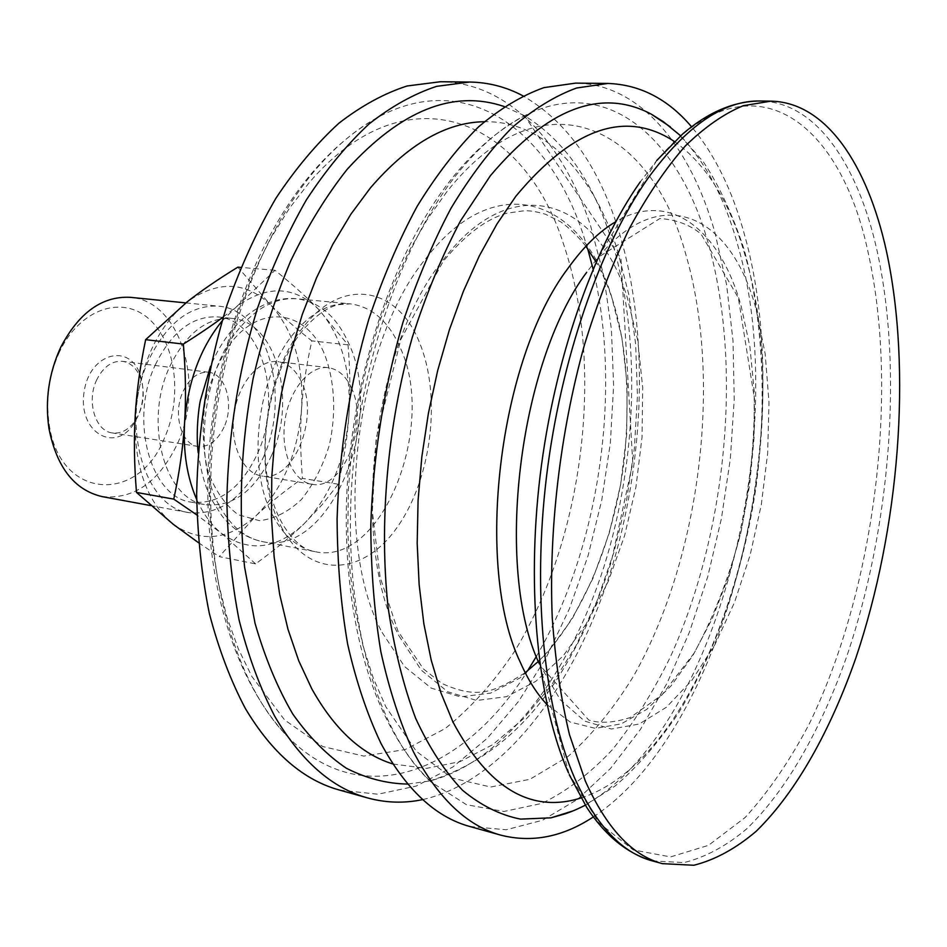 <?xml version="1.0" encoding="UTF-8"?>
<svg xmlns="http://www.w3.org/2000/svg" width="947" height="947" viewBox="0 0 947 947"><rect width="100%" height="100%" fill="white"/><g stroke="black" fill="none" stroke-linecap="round" stroke-linejoin="round"><path stroke-width="0.71" stroke-dasharray="4.74 3.55" d="M223.243 317.02L236.395 306.84L275.032 270.286C292.801 284.716 307.266 297.678 318.441 309.195L348.023 344.862C350.153 370.419 350.449 393.988 348.898 415.579C347.407 437.194 343.856 460.076 338.257 484.237L302.448 478.377C300.365 453.364 300.069 430.281 301.537 409.104C302.933 387.927 306.366 365.187 311.835 340.884C295.5 327.982 281.614 315.848 270.167 304.472C293.381 329.686 303.845 364.559 301.537 409.104C297.737 453.589 282.632 489.078 256.223 515.559C228.606 540.252 200.977 543.187 173.325 524.354C146.477 501.768 133.776 465.462 135.232 415.473C139.718 365.187 157.001 327.331 187.104 301.904C217.668 280.383 245.356 281.235 270.167 304.472L237.851 267.149M271.659 455.235C297.027 399.871 276.122 321.471 232.122 318.405C207.215 317.115 186.559 332.894 170.152 365.743C143.056 421.557 164.671 500.312 205.606 504.715C233.246 507.154 255.264 490.664 271.659 455.235M155.77 363.92C128.662 419.379 150.431 497.731 191.507 502.17C219.231 504.644 241.307 488.273 257.726 453.057C283.117 398.012 262.023 319.991 217.869 316.914C192.88 315.611 172.176 331.272 155.77 363.92M263.136 457.78C291.321 396.473 267.883 309.503 218.437 306.165C190.738 304.78 167.749 322.193 149.472 358.416C119.133 420.243 143.423 507.616 189.045 512.658C220.142 515.488 244.847 497.199 263.136 457.78M102.087 496.595C133.776 499.649 158.812 482.189 177.196 444.214C205.511 385.098 180.841 300.791 130.449 297.334M59.578 351.751L59.401 352.13C48.936 375.13 45.515 399.149 49.149 424.149C59.661 500.194 138.309 504.278 164.281 438.437C182.641 397.941 176.32 343.524 149.46 319.399C122.921 294.683 80.128 308.308 59.578 351.751M348.023 344.862L311.835 340.884M275.032 270.286L240.881 267.409M338.257 484.237L321.944 504.893L303.715 524.153C291.037 536.487 274.985 549.734 255.595 563.891L219.219 556.611L256.223 515.559C269.078 503.496 284.491 491.114 302.448 478.377M255.595 563.891L221.799 533.587L196.952 515.038M198.527 542.726L219.219 556.611M222.036 321.045L236.395 306.84C266.711 284.81 294.055 285.592 318.441 309.195C341.228 334.788 351.373 370.253 348.898 415.579C344.957 460.869 329.887 497.057 303.715 524.153C276.358 549.461 249.049 552.61 221.799 533.587C211.631 525.478 203.25 514.079 196.656 499.377M224.084 427.014C217.479 440.817 208.79 447.292 198.006 446.439C181.173 444.818 172.472 413.508 183.15 391.336C189.743 377.948 198.207 371.591 208.565 372.254C225.883 373.651 234.465 404.914 224.084 427.014M137.836 416.55L134.261 423.096C115.368 453.968 77.867 432.613 84.034 392.378C89.338 352.012 131.302 341.962 140.831 376.894C144.5 390.152 143.506 403.375 137.836 416.55M96.843 379.581C86.165 400.924 95.233 431.24 112.362 432.945C121.346 433.927 129.112 429.618 135.693 420.006L138.771 414.384C143.648 403.043 144.512 391.667 141.352 380.256C137.717 369.188 131.455 362.879 122.565 361.316C112.018 360.606 103.448 366.69 96.843 379.581M323.779 352.438C306.07 311.504 262.852 303.525 232.417 340.991C220.071 358.049 210.992 378.362 205.215 401.93C201.877 426.174 202.717 449.138 207.724 470.837C215.016 490.428 225.173 505.047 238.182 514.706L259.371 520.672C274.275 518.992 288.314 511.925 301.477 499.448C313.481 484.414 322.738 466.386 329.248 445.386C336.635 412.88 334.717 379.12 323.779 352.438M422.741 799.588C502.75 781.559 572.828 688.445 609.442 575.338C645.712 461.532 649.914 329.023 617.444 226.688C597.45 164.364 565.927 120.743 522.898 95.813M339.594 790.094L377.9 794.225L416.076 786.105L452.915 766.952L487.374 738.187L518.672 701.277L546.182 657.644L569.431 608.696L588.051 555.782L601.759 500.158L610.342 443.066L613.609 385.749L611.431 329.426L603.701 275.423L590.395 225.078C563.027 142.37 508.693 82.543 440.402 81.738M587.661 248.67L583.328 234.998C549.449 130.84 467.226 68.326 377.084 117.759C356.344 129.1 336.303 145.874 316.961 168.069C258.933 234.856 216.105 352.509 211.063 468.86C206.091 585.282 238.597 688.126 288.835 737.843C364.95 813.722 466.09 769.639 527.574 670.867M536.345 656.508C599.392 548.396 622.333 391.348 593.094 269.102M572.971 810.904C712.795 749.645 794.107 437.277 737.642 244.717C723.153 192.336 700.709 153.059 670.322 126.862M593.343 816.918C728.03 728.042 799.067 426.481 744.354 234.217C732.315 190.205 714.713 154.385 691.559 126.768M469.854 826.506L506.195 829.761L542.501 820.244L577.599 799.315L610.507 768.479L640.503 729.308L666.984 683.32L689.511 631.957L707.752 576.616L721.413 518.589L730.303 459.141L734.221 399.504L733.025 340.967L726.621 284.822L714.914 232.477C690.505 146.465 640.373 83.928 575.646 83.123M708.131 242.858C679.094 139.446 608.424 74.458 526.035 115.001C502.36 126.614 479.324 146.347 456.928 174.201C398.711 246.883 355.184 377.32 350.792 503.378C346.413 629.518 380.528 736.34 431.11 782.033L466.469 804.701L503.946 811.472L541.755 803.435C566.602 791.396 590.182 773.427 612.508 749.539C633.803 722.892 652.957 692.304 669.967 657.786C726.763 533.433 743.028 365.85 708.131 242.858M446.877 191.708L427.642 218.781L409.767 249.842L393.585 284.467L379.439 322.11L367.637 362.156L358.404 403.86L351.953 446.475L348.389 489.208L347.786 531.255L350.094 571.87L355.243 610.318L363.068 645.984L373.355 678.301L385.867 706.841L416.396 751.362L452.181 778.079L490.759 787.016L529.906 779.298L567.727 756.736C591.792 735.192 613.763 708.273 633.638 675.992C700.472 557.937 722.715 379.759 685.498 253.287C650.849 125.939 542.797 70.623 446.877 191.708M407.814 784.069L429.76 780.955C504.609 761.826 570.082 673.353 604.162 566.057C637.923 458.135 641.368 332.906 610.424 236.703C591.911 179.835 563.252 139.493 524.437 115.664L504.23 106.549M301.122 381.085C295.5 369.614 287.746 363.139 277.885 361.671C259.005 359.079 238.313 383.073 234.087 413.732C229.6 444.356 242.775 473.169 261.621 475.95C293.31 483.041 320.133 417.023 301.122 381.085M351.159 387.394C369.697 423.901 342.98 491.268 311.764 484.225C293.191 481.502 280.324 452.204 284.905 420.965C289.226 389.679 309.752 365.14 328.349 367.708C338.067 369.164 345.667 375.734 351.159 387.394M309.136 182.688L289.249 208.518L270.854 238.159L254.305 271.197L239.958 307.136L228.085 345.371L218.958 385.216L212.744 425.972L209.571 466.871L209.488 507.178L212.448 546.159L218.366 583.151L227.055 617.527L238.313 648.79L251.855 676.478L284.621 719.98L322.773 746.544L363.743 756.085L405.174 749.562L445.066 728.634C470.399 708.344 493.434 682.775 514.197 651.927C583.956 538.961 605.169 366.252 563.406 243.699C524.354 120.222 408.488 67.107 309.136 182.688M280.975 526.212C308.805 580.085 363.612 576.155 397.527 526.816C431.868 478.117 441.74 395.444 419.355 342.234C398.095 287.995 343.891 275.743 304.247 325.934C263.55 373.568 252.009 473.962 280.975 526.212M272.807 515.57C283.863 536.203 297.95 548.23 315.067 551.663C381.7 567.052 437.443 425.842 400.214 347.667C388.649 321.4 372.017 306.804 350.331 303.857C330.586 302.282 311.8 312.084 293.972 333.249C256.755 376.764 246.303 467.747 272.807 515.57M219.515 505.994C230.819 526.272 245.178 538.168 262.556 541.648C330.302 557.238 386.352 418.87 348.046 341.985C336.138 316.168 319.163 301.785 297.121 298.826C277.057 297.216 258.034 306.757 240.065 327.437C202.54 369.934 192.407 458.952 219.515 505.994M652.341 860.894L683.983 862.599C705.349 857.295 726.242 846.062 746.674 828.885C786.756 790.236 821.44 728.456 846.961 655.833C890.417 527.361 903.154 369.709 877.1 250.848C857.899 164.648 816.255 102.027 760.477 100.998M568.33 772.563L598.682 822.694L633.271 849.933L670.594 856.917L708.474 845.34L745.111 817.533C768.443 791.988 789.834 760.772 809.259 723.899C874.637 589.59 899.532 393.774 868.174 252.731C840.356 119.772 750.403 50.487 656.721 160.54L640.243 181.907M539.317 663.835L560.316 699.821L584.678 721.129L611.466 729.024L639.166 724.029L666.38 707.267L691.961 680.242L714.926 644.658L734.517 602.351L750.119 555.143L761.281 504.858L767.65 453.329L769 402.368L765.176 353.847L756.168 309.657C732.078 216.543 662.462 179.504 598.054 257.406L586.702 272.286M546.999 704.544L570.272 722.088L595.426 728.373L621.279 723.851L646.742 709.374L670.902 686.102L692.979 655.336L712.345 618.438L728.503 576.818L741.028 531.883L749.633 485.018L754.084 437.621L754.203 391.111L749.929 346.886L741.241 306.437C720.418 230.819 670.748 189.187 615.704 221.752M580.996 797.978C716.441 754.368 800.842 444.723 745.822 258.093C730.8 203.558 707.007 164.695 674.418 141.517M399.018 635.899L421.249 670.133L447.73 691.784L476.732 700.484L506.598 696.649L535.86 681.295L563.216 655.845L587.649 621.919L608.317 581.28L624.57 535.73L635.946 487.054L642.054 437.041L642.693 387.512L637.722 340.293L627.174 297.263C598.031 200.598 513.333 167.808 443.634 259.36C372.1 346.034 349.171 543.105 399.018 635.899M382.079 632.395L404.535 666.51L431.24 688.126L460.479 696.862L490.57 693.133L520.021 677.934L547.555 652.661L572.13 618.959L592.893 578.558L609.205 533.232L620.581 484.793L626.654 435.016L627.198 385.701L622.108 338.695L611.383 295.843C581.801 199.58 496.358 166.944 426.339 257.915C354.462 344.057 331.746 539.944 382.079 632.395M392.934 763.98L426.41 768.396L460.005 761.637L492.606 744.733L523.3 718.891L551.32 685.415L576.06 645.605L597.06 600.753L613.964 552.137L626.464 500.963L634.36 448.428L637.449 395.704L635.638 344.01L628.832 294.576L617.018 248.694C592.68 173.455 544.312 120.577 484.331 121.701M191.507 502.17L205.606 504.715M217.869 316.914L232.122 318.405M150.632 505.568L189.045 512.658M185.849 302.898L218.437 306.165M49.149 424.149L48.984 428.648M59.401 352.13L60.501 347.774M208.565 372.254L122.565 361.316M198.006 446.439L112.362 432.945M141.352 380.256L140.831 376.894M135.693 420.006L134.261 423.096M377.084 117.759C353.74 131.017 332.077 149.377 312.084 172.839C253.37 241.757 212.945 355.089 208.139 467.711C203.972 580.31 234.134 681.355 288.835 737.843M198.219 452.737C200.219 466.48 203.06 478.46 206.777 488.688L211.927 500.134L221.586 515.286C228.097 524.259 242.775 537.576 262.556 541.648L315.067 551.663C296.565 549.947 270.972 519.465 266.154 469.014C260.993 419.568 277.187 361.02 303.158 329.828C315.931 315.197 327.887 306.792 339.026 304.626L350.331 303.857L297.121 298.826C278.56 296.482 253.465 304.745 231.731 330.408C223.243 340.707 216.176 352.651 210.53 366.264M656.721 160.54L598.054 257.406L659.846 218.544C676.312 219.645 690.043 224.818 701.064 234.051L738.329 297.784L754.451 398.651C754.38 443.942 749.693 489.268 740.376 534.641C728.586 578.747 713.115 618.308 693.973 653.323L661.929 694.932L630.24 717.542C613.881 722.821 600.055 723.65 588.75 720.04L539.991 665.386L569.301 774.776M585.353 805.234L614.887 786.176C636.348 768.029 657.49 743.75 678.336 713.351C716.619 650.589 743.324 570.946 755.955 487.622C766.975 404.097 763.448 320.181 744.105 249.333C732.505 214.342 718.951 185.221 703.432 161.973L680.621 135.764M526.035 115.001C498.134 129.656 472.683 151.757 449.683 181.291C391.111 256.14 350.532 380.469 346.484 501.531C343.299 622.57 373.899 726.74 431.11 782.033M585.897 246.256C578.013 236.383 569.632 228.251 560.766 221.87L545.472 214.247C537.328 211.797 530.356 210.613 524.567 210.719L507.012 213.158C486.142 218.935 464.811 235.105 443.007 261.656L400.818 339.464L376.101 438.804L372.349 511.309L380.126 577.279L398.048 631.294L423.368 668.854L441.858 683.438C478.01 699.679 493.813 692.34 525.206 672.701M538.322 661.456C582.358 618.651 615.171 538.654 624.653 456.632C631.98 373.627 622.475 308.769 596.113 262.059M429.76 780.955C484.781 763.519 529.432 725.994 563.737 668.381C583.115 636.041 598.978 600.434 611.324 561.559L632.774 463.107L620.948 258.495L524.437 115.664M328.349 367.708L277.885 361.671M311.764 484.225L261.621 475.95"/><path stroke-width="1.42" d="M185.849 302.898L130.449 297.334C102.24 295.855 78.992 312.522 60.691 347.348L60.501 347.774C48.747 373.603 44.911 400.557 48.984 428.648C56.761 467.451 74.458 490.096 102.087 496.595L150.632 505.568M240.881 267.409L237.851 267.149C218.26 279.152 201.344 290.741 187.104 301.904L145.649 339.665C140.061 366.69 136.593 391.951 135.232 415.473C133.799 438.982 134.214 464.634 136.486 492.416L173.325 524.354L198.527 542.726M196.952 515.038L173.775 499.14C179.504 472.316 183.114 446.866 184.582 422.812C186.109 398.782 185.707 372.538 183.375 344.081L145.649 339.665M183.375 344.081C198.799 334.35 212.092 325.33 223.243 317.02M173.775 499.14L136.486 492.416M196.656 499.377C187.032 477.193 183.008 451.672 184.582 422.812C187.826 381.807 200.314 347.88 222.036 321.045M522.898 95.813C506.278 86.958 488.534 82.365 469.629 82.034L436.638 86.343C414.052 93.765 391.525 106.301 369.058 123.95C346.933 144.524 326.028 169.856 306.331 199.959C287.687 232.512 271.422 268.534 257.56 307.988C238.62 369.969 228.381 433.762 226.854 499.365C227.588 541.873 231.672 582.097 239.094 620.048C248.28 656.082 260.117 688.102 274.63 716.11C300.945 760.914 331.983 788.2 367.744 797.966C385.985 802.926 404.322 803.47 422.741 799.588M469.629 82.034L440.402 81.738L407.08 85.988C384.293 93.327 361.588 105.721 338.967 123.157C316.7 143.494 295.677 168.519 275.92 198.243C257.205 230.405 240.929 265.977 227.055 304.958C208.151 366.158 198.018 429.18 196.656 494.026C197.521 536.049 201.735 575.835 209.323 613.396C218.674 649.074 230.701 680.798 245.403 708.569C272.049 753.043 303.454 780.221 339.594 790.094L367.744 797.966M527.574 670.867L536.345 656.508M593.094 269.102L587.661 248.67M886.499 251.429C867.559 165.003 826.293 102.181 770.87 101.163L743.229 105.709C724.1 113.628 704.781 127.064 685.273 146.016C665.919 168.14 647.381 195.437 629.672 227.907C612.733 263.065 597.687 301.963 584.524 344.601C560.139 432.14 548.597 530.403 552.255 617.894C555.297 660.521 561.038 699.478 569.502 734.742L585.317 781.003C606.482 828.128 632.17 855.674 662.367 863.64L693.82 865.262C715.056 859.9 735.831 848.571 756.156 831.3C796.025 792.45 830.555 730.421 855.993 657.561C899.33 528.675 912.186 370.62 886.499 251.429M670.322 126.862L651.11 114.054C601.025 87.68 547.461 108.207 490.428 175.669L460.491 220.935C441.965 255.95 425.866 294.848 412.217 337.629C387.37 425.463 378.824 523.573 388.223 608.199C394.331 649.157 403.469 685.865 415.65 718.323C429.299 747.834 444.96 771.829 462.61 790.319C481.052 805.53 500.359 815.13 520.519 819.108L550.953 817.841L572.971 810.904M691.559 126.768C667.943 99.033 640.042 84.591 607.856 83.443L576.616 88.012C555.12 95.836 533.575 109.071 511.96 127.715C490.617 149.448 470.328 176.249 451.103 208.091C432.826 242.562 416.763 280.679 402.925 322.465C383.902 388.104 373.201 455.543 370.81 524.792C370.928 569.609 374.278 611.916 380.848 651.714C389.146 689.44 400.013 722.833 413.472 751.894C437.976 798.25 467.108 826.009 500.88 835.171C532.107 843.055 562.932 836.97 593.343 816.918M607.856 83.443L575.646 83.123L543.957 87.621C522.199 95.351 500.407 108.431 478.578 126.839C457.022 148.3 436.579 174.757 417.225 206.186C398.841 240.207 382.73 277.838 368.868 319.08C349.869 383.855 339.275 450.441 337.085 518.838C337.357 563.11 340.884 604.932 347.679 644.303C356.19 681.639 367.306 714.713 381.025 743.525C405.979 789.526 435.584 817.19 469.854 826.506L500.88 835.171M504.23 106.549C453.388 89.231 401.019 110.172 347.123 169.395C326.49 195.484 307.716 225.919 290.788 260.697C275.269 297.547 262.71 336.872 253.098 378.646C241.047 443.291 238.206 506.089 244.586 567.064L255.027 623.244C264.971 657.727 277.518 687.948 292.682 713.872C309.042 737.038 326.94 755.161 346.389 768.254C366.382 778.434 386.861 783.714 407.814 784.069M770.87 101.163L760.477 100.998C723.804 100.11 686.267 125.915 647.866 178.427C600.327 245.96 560.766 358.925 546.466 476.945C532.297 594.988 544.359 708.652 574.746 778.339C596.089 825.346 621.954 852.868 652.341 860.894L662.367 863.64M640.243 181.907C593.213 248.516 554.184 359.647 540.121 475.737C526.201 591.851 538.204 703.751 568.33 772.563M586.702 272.286C518.648 363.021 494.168 568.697 539.317 663.835M615.704 221.752C599.25 231.388 583.364 246.895 568.058 268.25C498.655 359.458 474.056 566.756 520.459 662.628C528.071 679.934 536.925 693.902 546.999 704.544M674.418 141.517C625.766 109.485 572.888 127.75 515.795 196.325L496.95 224.013L479.383 255.773L463.426 291.191L449.423 329.686L437.668 370.608L428.411 413.235L421.841 456.762L418.077 500.395L417.189 543.306L419.142 584.701L423.865 623.86L431.216 660.142L440.982 692.979L452.915 721.922C488.332 788.318 531.03 813.674 580.996 797.978M484.331 121.701C445.895 122.317 407.932 144.37 370.443 187.861L350.935 214.129L332.835 244.267L316.523 277.85L302.318 314.38L290.528 353.219L281.401 393.703L275.115 435.075L271.789 476.59L271.469 517.476L274.145 556.99L279.696 594.456L287.971 629.246L298.755 660.84L311.788 688.8C334.457 729.273 361.494 754.321 392.934 763.98M198.219 452.737C195.78 434.602 198.444 408.619 200.456 400.143L210.53 366.264M760.477 100.998C734.091 101.092 708.084 112.137 682.479 134.143L656.721 160.54M652.341 860.894C627.021 853.448 605.133 835.585 586.69 807.318L569.301 774.776M550.953 817.841L564.968 813.887C569.905 812.053 571.538 811.934 585.353 805.234M680.621 135.764L663.527 121.808L651.11 114.054M525.206 672.701L538.322 661.456M596.113 262.059L585.897 246.256"/></g></svg>
